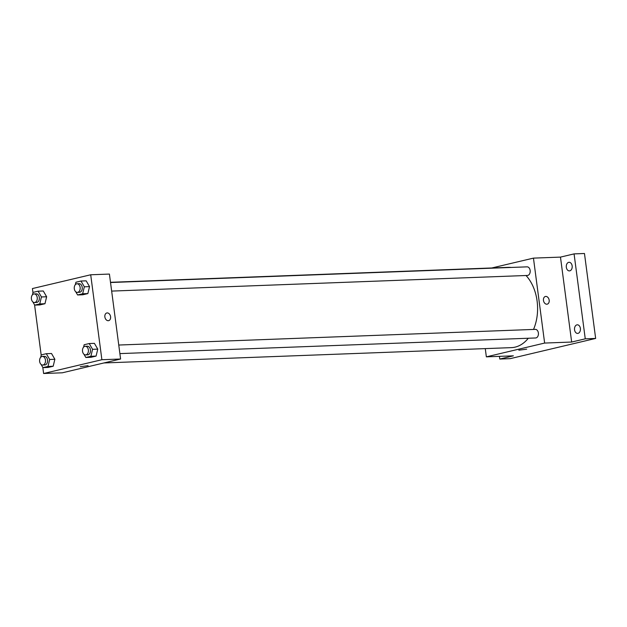 <?xml version="1.0" encoding="UTF-8"?>
<svg xmlns="http://www.w3.org/2000/svg" width="627" height="627" viewBox="0 0 627 627"><rect width="100%" height="100%" fill="white"/><g stroke="black" fill="none" stroke-linecap="round" stroke-linejoin="round"><path stroke-width="0.94" d="M491.85 267.964L533.452 258.12L560.475 257.109L574.073 253.888L584.466 253.496L595.65 338.439L510.174 358.66L499.782 359.052L499.421 356.355M574.073 253.888L585.257 338.831L595.65 338.439M585.257 338.831L571.659 342.044L544.636 343.063L486.356 356.849L513.38 355.83L499.782 359.052M526.68 349.168L518.858 350.195M569.794 270.84A4.303 2.963 87.8 0 1 569.402 270.895A4.303 2.963 87.8 0 1 566.291 266.992A4.303 2.963 87.8 0 1 568.681 262.345A4.303 2.963 87.8 0 1 569.073 262.29A4.303 2.963 87.8 0 1 572.185 266.193A4.303 2.963 87.8 0 1 569.794 270.84M578.023 333.36A4.303 2.963 87.8 0 1 577.632 333.415A4.303 2.963 87.8 0 1 574.52 329.512A4.303 2.963 87.8 0 1 576.911 324.864A4.303 2.963 87.8 0 1 577.302 324.81A4.303 2.963 87.8 0 1 580.414 328.713A4.303 2.963 87.8 0 1 578.023 333.36M560.475 257.109L571.659 342.044M103.917 362.955L511.413 347.632A40.175 27.674 -92.2 0 0 528.31 338.243M533.522 329.434A40.175 27.674 -92.2 0 0 526.014 275.504M511.248 267.447A40.175 27.674 -92.2 0 0 508.395 267.345L110.501 282.307M533.452 258.12L544.636 343.063M486.356 356.849L485.274 348.612M111.653 291.093L527.401 275.457A4.303 2.963 -92.2 0 0 530.199 271.044A4.303 2.963 -92.2 0 0 527.072 266.851L110.524 282.518M119.882 353.604L535.63 337.969A4.303 2.963 -92.2 0 0 538.428 333.556A4.303 2.963 -92.2 0 0 535.301 329.371L118.754 345.038M545.412 296.477A3.942 2.837 -103.3 0 1 549.174 300.208A3.942 2.837 -103.3 0 1 547.23 304.158A3.942 2.837 -103.3 0 1 543.562 300.968A3.942 2.837 -103.3 0 1 545.412 296.477A3.942 2.837 -103.3 0 1 549.181 300.208A3.942 2.837 -103.3 0 1 547.23 304.158M32.965 292.668L32.424 288.561L90.703 274.775L109.411 274.07L120.596 359.012L62.316 372.799L43.608 373.504L42.801 367.391M90.703 274.775L101.887 359.718L120.596 359.012M101.887 359.718L43.608 373.504M88.093 365.659L80.272 366.693M75.342 284.666L75.93 282.228L80.977 281.037L86.173 280.841L89.536 286.61L87.851 293.577L82.803 294.776L87.851 293.577L89.536 286.61L84.339 286.805L82.654 293.773L77.607 294.972L75.726 291.743M40.677 357.327L41.264 354.89L46.312 353.699L51.508 353.503L54.87 359.279L53.185 366.246L48.138 367.438L53.185 366.246L54.87 359.279L49.674 359.475L47.989 366.442L42.942 367.634L41.061 364.405M41.194 355.18L34.571 304.879M83.571 347.186L84.159 344.74L89.206 343.549L94.403 343.353L97.765 349.129L96.08 356.097L91.033 357.288L96.08 356.097L97.765 349.129L92.569 349.325L90.884 356.293L85.836 357.484L83.955 354.255M32.447 294.815L33.035 292.378L38.082 291.179L43.279 290.991L46.641 296.759L44.956 303.727L39.909 304.926L44.956 303.727L46.641 296.759L41.445 296.955L39.76 303.923L34.712 305.114L32.831 301.885M106.817 312.975A3.942 2.837 -103.3 0 1 110.587 316.706A3.942 2.837 -103.3 0 1 108.636 320.656A3.942 2.837 -103.3 0 1 104.968 317.466A3.942 2.837 -103.3 0 1 106.817 312.975A3.942 2.837 -103.3 0 1 110.587 316.706A3.942 2.837 -103.3 0 1 108.636 320.656M38.082 291.179L41.445 296.955M31.562 299.714L31.421 299.048M34.477 302.527L36.562 302.449A4.303 2.963 -92.2 0 0 39.36 298.037A4.303 2.963 -92.2 0 0 36.233 293.851L34.156 293.93A4.303 2.963 -92.2 0 0 31.405 298.914A4.303 2.963 -92.2 0 0 34.477 302.527A4.303 2.963 -92.2 0 0 37.283 298.115A4.303 2.963 -92.2 0 0 34.156 293.93M39.76 303.923L44.956 303.727M34.712 305.114L39.909 304.926M43.279 290.991L46.641 296.759M80.977 281.037L84.339 286.805M74.456 289.564L74.315 288.898M77.372 292.378L79.457 292.3A4.303 2.963 -92.2 0 0 82.255 287.887A4.303 2.963 -92.2 0 0 79.127 283.702L77.05 283.78A4.303 2.963 -92.2 0 0 74.299 288.773A4.303 2.963 -92.2 0 0 77.372 292.378A4.303 2.963 -92.2 0 0 80.178 287.965A4.303 2.963 -92.2 0 0 77.05 283.78M82.654 293.773L87.851 293.577M77.607 294.972L82.803 294.776M86.173 280.841L89.536 286.61M46.312 353.699L49.674 359.475M39.791 362.226L39.65 361.56M42.714 365.047L44.791 364.969A4.303 2.963 -92.2 0 0 47.589 360.556A4.303 2.963 -92.2 0 0 44.462 356.363L42.385 356.442A4.303 2.963 -92.2 0 0 39.634 361.434A4.303 2.963 -92.2 0 0 42.714 365.047A4.303 2.963 -92.2 0 0 45.512 360.635A4.303 2.963 -92.2 0 0 42.385 356.442M47.989 366.442L53.185 366.246M42.942 367.634L48.138 367.438M51.508 353.503L54.87 359.279M89.206 343.549L92.569 349.325M82.686 352.076L82.545 351.41M85.609 354.898L87.686 354.819A4.303 2.963 -92.2 0 0 90.484 350.407A4.303 2.963 -92.2 0 0 87.357 346.214L85.28 346.292A4.303 2.963 -92.2 0 0 82.529 351.285A4.303 2.963 -92.2 0 0 85.609 354.898A4.303 2.963 -92.2 0 0 88.407 350.485A4.303 2.963 -92.2 0 0 85.28 346.292M90.884 356.293L96.08 356.097M85.836 357.484L91.033 357.288M94.403 343.353L97.765 349.129"/></g></svg>
